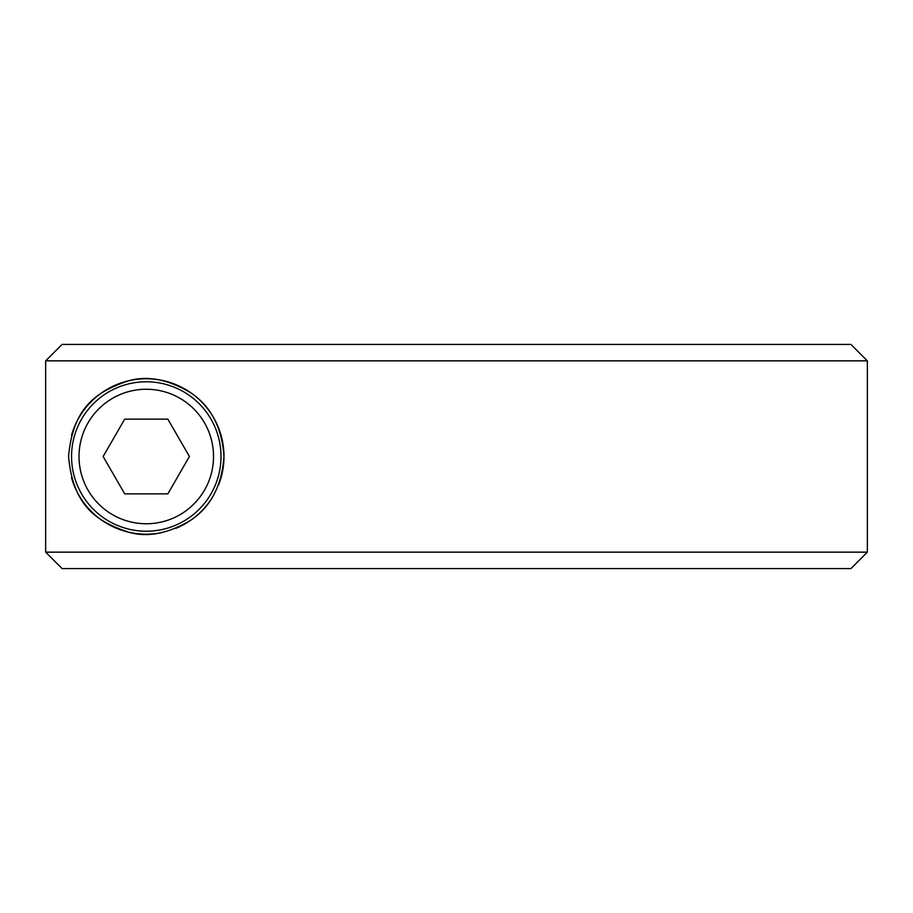<?xml version="1.0" encoding="UTF-8"?>
<svg xmlns="http://www.w3.org/2000/svg" width="913" height="913" viewBox="0 0 913 913"><rect width="100%" height="100%" fill="white"/><g stroke="black" fill="none" stroke-linecap="round" stroke-linejoin="round"><path stroke-width="1.37" d="M867.35 360.852L850.916 344.418L62.095 344.418L45.65 360.852L867.35 360.852L867.35 552.148L45.65 552.148L62.095 568.582L850.916 568.582L867.35 552.148M71.454 435.478A77.708 77.708 0 0 1 223.982 456.5C221.939 485.499 210.869 506.738 190.783 520.205C168.049 533.74 147.198 537.7 128.219 532.085C97.771 521.654 73.097 507.172 68.566 456.5C73.097 405.829 97.771 391.346 128.219 380.915C147.198 375.3 168.049 379.26 190.783 392.795C210.869 406.262 221.939 427.501 223.982 456.5A77.708 77.708 0 0 1 218.572 484.997M212.158 497.711A77.708 77.708 0 0 1 175.821 528.376M160.585 532.884A77.708 77.708 0 0 1 71.454 477.522M45.65 360.852L45.65 552.148M220.992 456.5A74.718 74.718 0 0 1 146.274 531.218A74.718 74.718 0 0 1 71.556 456.5A74.718 74.718 0 0 1 146.274 381.782A74.718 74.718 0 0 1 220.992 456.5A74.718 74.718 0 0 1 146.274 531.218A74.718 74.718 0 0 1 71.556 456.5M167.844 419.135L189.413 456.5L167.844 493.865L124.704 493.865L103.135 456.5L124.704 419.135L167.844 419.135M146.274 389.246A67.254 67.254 0 0 1 213.528 456.5A67.254 67.254 0 0 1 146.274 523.754A67.254 67.254 0 0 1 79.02 456.5A67.254 67.254 0 0 1 146.274 389.246"/></g></svg>
